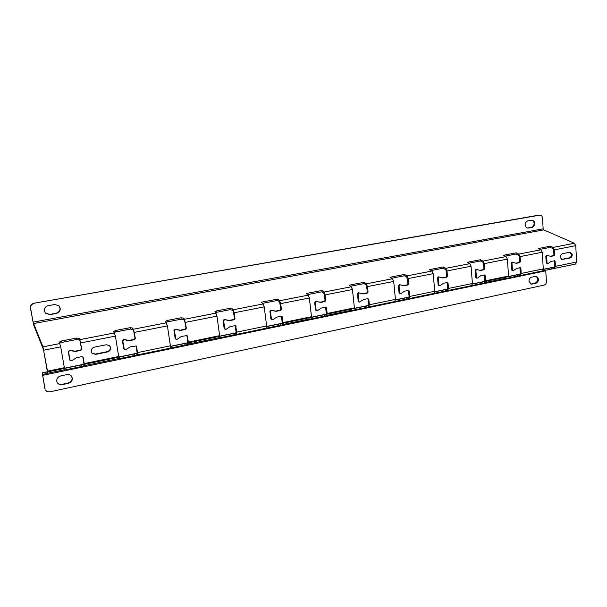 <?xml version="1.0" encoding="UTF-8"?>
<svg xmlns="http://www.w3.org/2000/svg" width="607" height="607" viewBox="0 0 607 607"><rect width="100%" height="100%" fill="white"/><g stroke="black" fill="none" stroke-linecap="round" stroke-linejoin="round"><path stroke-width="0.91" d="M110.649 347.614L109.586 345.633L106.308 344.761L94.426 347.128C91.217 348.456 90.451 350.52 92.112 353.32L95.633 354.382L107.492 351.969C109.723 351.294 110.778 349.837 110.649 347.614M91.976 353.168L95.345 354.078L107.181 351.673C109.412 350.998 110.466 349.549 110.337 347.325L109.419 345.497M572.249 254.637L570.368 252.186L562.477 253.665C559.768 255.699 559.669 257.634 562.196 259.493L570.11 257.983C571.498 257.527 572.211 256.412 572.249 254.637M561.786 259.386L569.267 257.876C570.656 257.421 571.369 256.298 571.407 254.53L569.935 252.178M531.641 277.133C529.903 277.718 529.016 279.091 528.978 281.261L531.186 284.175L535.935 283.332C539.228 280.92 539.365 278.575 536.353 276.314L531.641 277.133M56.785 381.272C56.603 378.556 57.908 376.772 60.708 375.908L66.929 374.602C68.887 374.276 70.442 374.83 71.603 376.264C73.144 379.527 72.096 381.879 68.447 383.313L62.24 384.641C60.146 384.99 58.53 384.368 57.369 382.774L56.785 381.272M525.252 225C525.283 222.784 526.186 221.403 527.953 220.872L532.445 220.151C535.791 222.382 535.746 224.787 532.316 227.367L527.779 228.103C526.315 227.845 525.472 226.806 525.252 225M48.363 305.632C45.502 306.414 44.174 308.204 44.364 310.996L45.388 313.121L49.949 314.646L56.292 313.5C60.374 311.854 61.269 309.274 58.978 305.761L54.729 304.502L48.363 305.632M535.966 276.276C538.591 278.757 538.333 281.064 535.184 283.203L530.814 284.076M44.865 388.48L42.247 372.812L47.392 371.939L43.56 349.89L33.651 324.988L30.403 308.03C30.229 305.533 31.42 303.932 33.992 303.234L538.933 215.121M57.27 382.6C58.439 384.079 60.025 384.648 62.02 384.307L68.219 382.987C71.77 381.621 72.855 379.329 71.482 376.105M45.062 388.821L42.642 375.354L545.761 270.813L546.429 281.481C546.391 283.386 545.617 284.6 544.1 285.115L49.964 391.811C47.983 392.13 46.489 391.515 45.479 389.967M58.871 305.655C61.019 309.153 60.085 311.695 56.079 313.273L49.744 314.418L45.29 313.007M527.407 228.035L531.557 227.299C534.858 225.015 535.025 222.632 532.066 220.159M33.992 303.234L539.699 215.174M34.174 303.447C31.602 304.145 30.403 305.746 30.578 308.25L30.403 308.03M540.2 215.144C541.512 215.356 542.271 216.274 542.468 217.905L543.144 228.831L33.074 322.142L30.578 308.25M326.589 315.701L326.3 314.297L308.933 317.871L309.221 319.274L326.589 315.701L327.173 313.47L354.397 307.848L352.455 289.531L351.271 286.762L349.139 285.199L364.132 282.285L366.309 283.826L366.302 285.131L364.124 283.59L350.55 286.231M395.438 299.38L394.694 301.573L368.692 306.967L368.411 305.594L351.552 309.062L351.832 310.443L368.692 306.967L369.382 304.76L395.438 299.38L393.7 281.428L392.479 278.727L390.21 277.232L404.566 274.447L406.88 275.919L406.849 277.202L404.535 275.73L391.712 278.218M394.846 301.52L409.004 298.606L409.778 296.421L434.741 291.269L433.201 273.666L431.941 271.033L429.551 269.607L443.315 266.936L445.743 268.347L445.69 269.607L443.262 268.195L431.137 270.547M434.081 293.378L447.632 290.594L448.49 288.439L472.421 283.499L471.055 266.223L469.772 263.658L467.269 262.292L480.471 259.735L483.005 261.078L482.929 262.323L480.395 260.964L468.923 263.195M471.692 285.578L484.674 282.908L485.608 280.775L508.567 276.041L507.369 259.09L506.063 256.586L503.461 255.274L516.132 252.816L518.765 254.113L518.674 255.327L516.041 254.03L505.183 256.146M504.872 277.391L505.138 278.643L520.229 275.532L521.231 273.431L543.28 268.878L542.241 252.239L540.905 249.796L538.219 248.536L550.397 246.176L553.114 247.413L553 248.612L550.283 247.368L539.995 249.371M542.438 270.904L554.381 268.446L555.443 266.367L576.642 261.996L575.74 245.653L574.389 243.27L543.728 229.878L543.144 228.831M33.074 322.142L42.945 346.863L47.513 371.173L64.35 367.698L60.715 346.855L43.765 350.186M60.715 346.855L59.281 342.211L61.155 341.035L76.619 338.031L79.229 338.433L80.048 341.126L79.426 339.897L76.816 339.495L76.619 338.031M83.91 366.021L81.467 366.514L81.156 364.944L83.599 364.443L83.91 366.021L84.312 365.953L84.229 363.593L118.684 356.484L115.398 336.111L113.706 331.581L115.391 330.519L130.103 327.666L132.705 328.046L133.631 330.648L132.865 329.48L130.262 329.093L130.103 327.666M136.954 355.019L134.504 355.52L134.193 353.98L136.643 353.486L136.954 355.019L137.516 354.92L137.592 352.584L170.392 345.815L167.418 325.891L165.499 321.475L167.024 320.504L181.03 317.787L183.625 318.151L184.528 319.259L184.642 320.671L183.739 319.555L181.152 319.191L181.03 317.787M187.457 344.541L185.006 345.042L184.703 343.539L187.153 343.046L187.457 344.541L188.178 344.412L188.398 342.105L219.651 335.656L216.965 316.156L215.925 313.144L214.84 311.839L216.213 310.966L229.575 308.379L232.155 308.72L233.171 309.782L233.255 311.163L232.238 310.101L229.658 309.752L229.575 308.379M235.615 334.556L233.164 335.056L232.868 333.592L235.319 333.091L235.615 334.556L236.464 334.396L236.821 332.112L266.64 325.959L264.22 306.869L263.127 303.94L261.313 302.225L277.71 299.046L279.592 300.731L279.637 302.089L277.763 300.397L262.512 303.363M266.321 328.175L282.558 324.836L283.029 322.575L311.512 316.702L309.335 298.007L308.197 295.154L306.209 293.515L321.885 290.48L323.926 292.088L323.941 293.416L321.907 291.808L307.521 294.6M216.213 310.966L216.312 312.355L229.658 309.752M216.312 312.355L215.455 312.628M167.024 320.504L167.153 321.915L181.152 319.191M167.153 321.915L166.06 322.302M115.391 330.519L115.565 331.953L130.262 329.093M115.565 331.953L114.215 332.477M61.155 341.035L61.368 342.5L76.816 339.495M61.368 342.5L59.714 343.205M233.164 335.056L218.467 338.107L218.247 336.627L219.044 336.46L188.474 342.78M185.006 345.042L170.301 348.092M134.504 355.52L118.16 358.919L117.849 357.379L118.357 357.273L84.335 364.306M81.467 366.514L64.16 370.118L64.183 368.472L47.627 371.886M47.513 371.173L47.71 373.548L42.543 374.322L42.642 375.354M351.552 309.062L327.211 314.107M434.741 291.269L433.914 293.439L409.004 298.606L408.731 297.263L395.461 299.987M472.421 283.499L471.51 285.639L447.632 290.594L447.359 289.273L434.756 291.868M484.674 282.908L484.401 281.618L472.421 284.084M543.28 268.878L542.241 270.965L520.229 275.532L519.964 274.273L485.608 281.375M576.642 261.996L575.542 264.06L554.381 268.446L554.123 267.209L543.273 269.44M543.288 269.303L554.388 267.05M64.152 370.118L63.834 368.532L65.822 368.108L66.14 369.693M81.156 364.944L65.822 368.108M84.312 365.953L84.001 364.375L83.599 364.443M118.13 358.919L117.819 357.371L119.602 356.999L119.913 358.54M134.193 353.98L119.602 356.999M170.392 345.815L170.218 348.137L137.516 354.92L137.205 353.373L136.643 353.486M170.468 346.483L171.113 347.925M184.703 343.539L170.81 346.415M188.178 344.412L187.874 342.902L187.153 343.046M218.239 336.619L219.613 336.331L219.909 337.803M232.868 333.592L219.613 336.331M266.64 325.959L266.207 328.22L236.464 334.396L236.169 332.924L235.319 333.091M282.558 324.836L282.263 323.394L266.693 326.596M308.933 317.871L283.082 323.228M368.411 305.594L368.73 304.57L367.903 298.598L363.752 299.441L359.412 302.111L358.851 301.375L358.077 294.008L359.147 292.931L363.183 293.932L367.334 293.098L368.07 292.02L367.508 286.572L366.309 283.826L392.479 278.727M359.412 302.111L358.206 301.186L357.432 293.834L358.502 292.756L362.538 293.758L366.689 292.923L367.417 291.846L366.302 285.131M326.3 314.297L325.663 307.172M327.173 313.47L326.551 307.946L325.989 307.21L321.24 308.068L317.431 310.685L316.088 310.594L315.534 309.858L314.669 302.354L315.777 301.247L320.01 302.248L324.343 301.383L325.109 300.275L323.941 293.416M282.263 323.394L281.504 316.148M283.029 322.575L282.338 316.937L281.8 316.209L276.777 317.089L272.801 319.783L271.42 319.654L270.889 318.933L269.925 311.27L271.086 310.131L275.525 311.141L280.062 310.23L280.851 309.092L279.637 302.089M408.731 297.263L409.088 296.246L408.336 290.396M409.778 296.421L409.285 291.117L408.708 290.381L404.437 291.185L400.916 293.667L399.618 293.613L399.049 292.885L398.359 285.677L399.368 284.622L400.043 284.774M403.276 285.616L407.214 284.827L407.919 283.773L406.849 277.202M519.964 274.273L520.427 273.294L519.873 267.763M521.231 273.431L520.889 268.415L520.336 267.702L516.625 268.423L513.014 270.843L511.663 270.001L511.185 263.195L512.035 262.194L512.756 262.307M515.707 263.157L518.985 262.497L519.622 261.511L519.281 256.48L518.674 255.327M484.401 281.618L484.834 280.631L484.219 274.994M485.608 280.775L485.213 275.669L484.652 274.956L480.767 275.699L477.512 278.052L476.237 278.029L475.676 277.316L475.129 270.381L476.025 269.364L476.73 269.485M479.773 270.335L483.255 269.637L483.923 268.628L483.529 263.499L482.929 262.323M447.359 289.273L447.754 288.272L447.071 282.536M448.49 288.439L448.049 283.234L447.473 282.505L443.406 283.279L440.022 285.692L438.74 285.662L438.171 284.933L437.556 277.869L438.504 276.83L439.187 276.967M442.328 277.816L446.031 277.073L446.722 276.041L446.274 270.813L445.69 269.607M137.205 353.373L136.105 345.846M137.592 352.584L136.302 345.967L130.209 346.832L125.672 349.776L124.374 349.715L123.729 348.843L122.417 340.671L123.729 339.434L128.896 340.428L134.139 339.381L135.02 338.16L133.631 330.648M84.001 364.375L82.802 356.825M84.229 363.593L83.182 357.447L81.907 356.628L76.406 357.743L71.649 360.793L70.146 360.581L69.699 359.822L68.257 351.461L69.623 350.193L75.078 351.18L80.579 350.08L81.505 348.82L80.048 341.126M236.169 332.924L235.288 325.564M236.821 332.112L235.554 325.64L230.22 326.536L226.07 329.313L225.106 329.381L224.142 328.433L223.08 320.61L224.279 319.441L228.945 320.443L233.703 319.494L234.522 318.326L233.255 311.163M187.874 342.902L186.873 335.443M188.398 342.105L187.108 335.55L181.417 336.437L177.077 339.298L175.969 339.321L175.15 338.395L173.966 330.398L175.218 329.199L180.127 330.193L185.112 329.199L185.962 328.008L184.642 320.671M550.208 256.26L553.296 255.646L553.918 254.674L553.622 249.735L553 248.612M554.123 267.209L554.616 266.245L554.115 260.813M555.443 266.367L555.147 261.442L554.608 260.744L551.057 261.435L547.59 263.795L546.224 262.975L545.814 256.291L546.619 255.312L547.355 255.418M369.382 304.76L368.821 299.342L367.903 298.598M316.672 310.799L316.118 310.063L315.253 302.552L316.368 301.444L320.602 302.445L324.942 301.573L325.709 300.465L325.079 294.911L323.926 292.088L351.271 286.762M271.951 319.881L271.42 319.161L270.464 311.482L271.617 310.344L276.064 311.345L280.609 310.443L281.398 309.304L280.7 303.629L279.592 300.731L308.197 295.154M400.309 293.788L399.732 293.06L399.042 285.836L400.059 284.782L403.928 285.783L407.904 284.987L408.61 283.932L408.116 278.59L406.88 275.919L431.941 271.033M513.014 270.843L512.46 270.13L511.982 263.317L512.832 262.315L516.276 263.324L519.782 262.619L520.427 261.632L520.085 256.594L518.765 254.113L540.905 249.796M476.996 278.173L476.434 277.46L475.896 270.51L476.791 269.493L480.372 270.502L484.029 269.766L484.69 268.757L484.303 263.62L483.005 261.078L506.063 256.586M439.46 285.821L438.891 285.093L438.277 278.014L439.233 276.974L442.951 277.983L446.767 277.217L447.45 276.185L447.01 270.95L445.743 268.347L469.772 263.658M124.374 349.715L122.751 340.944L124.063 339.708L129.238 340.709L134.481 339.654L135.369 338.425L133.479 329.214L166.432 322.787M70.146 360.581L68.5 351.764L69.873 350.489L75.336 351.483L80.845 350.383L81.77 349.116L79.851 339.662L114.48 332.917M225.106 329.381L223.551 320.837L224.757 319.669L229.431 320.671L234.188 319.722L235.008 318.554L234.234 312.764L233.171 309.782L263.127 303.94M175.969 339.321L174.368 330.648L175.628 329.449L180.545 330.451L185.537 329.449L186.387 328.25L184.528 319.259L215.925 313.144M547.59 263.795L547.051 263.097L546.634 256.404L547.446 255.426L550.754 256.427L554.13 255.752L554.752 254.788L554.449 249.841L553.114 247.413L574.389 243.27M545.761 270.813L545.883 270.191M550.397 246.176L550.283 247.368M551.786 268.969L551.528 267.733M180.545 330.451L180.127 330.193M276.064 311.345L275.525 311.141M277.71 299.046L277.763 300.397M280.935 325.147L280.639 323.713M229.431 320.671L228.945 320.443M480.471 259.735L480.395 260.964M482.284 283.378L482.019 282.096M443.315 266.936L443.262 268.195M445.371 291.041L445.098 289.729M517.733 276.026L517.467 274.774M516.132 252.816L516.041 254.03M406.88 299.023L406.607 297.688M404.566 274.447L404.535 275.73M320.602 302.445L320.01 302.248M321.885 290.48L321.907 291.808M324.775 316.05L324.495 314.654M363.183 293.932L362.538 293.758M366.719 307.354L366.438 305.981M364.132 282.285L364.124 283.59M33.423 323.577L543.728 229.878M59.873 343.562L42.945 346.863M505.092 278.438L485.205 282.558M351.787 310.215L326.976 315.359M309.175 319.054L282.9 324.502M218.421 337.864L188.413 344.086M118.077 358.669L84.419 365.642M64.099 369.853L47.771 373.237M520.26 274.06L485.615 281.223M484.682 281.413L472.428 283.947M447.617 289.069L434.756 291.724M408.974 297.051L395.461 299.843M368.639 305.389L327.203 313.948M326.498 314.092L283.074 323.061M282.437 323.19L266.685 326.445M236.32 332.719L188.458 342.606M187.995 342.705L170.453 346.331M137.296 353.175L84.312 364.124M84.047 364.177L47.596 371.712M47.414 371.75L42.247 372.812M393.7 281.428L367.508 286.572M352.455 289.531L325.079 294.911M309.335 298.007L280.7 303.629M433.201 273.666L408.116 278.59M542.241 252.239L520.085 256.594M507.369 259.09L484.303 263.62M471.055 266.223L447.01 270.95M167.418 325.891L134.42 332.378M115.398 336.111L80.723 342.925M264.22 306.869L234.234 312.764M216.965 316.156L185.53 322.332M575.74 245.653L554.449 249.841M79.229 338.433L79.426 339.897M553.918 254.674L554.752 254.788M553.296 255.646L554.13 255.752M545.814 256.291L546.634 256.404M546.224 262.975L547.051 263.097M554.32 261.329L555.147 261.442M187.54 336.217L187.123 335.959M175.552 338.66L175.15 338.395M174.368 330.648L173.966 330.398M175.628 329.449L175.218 329.199M185.537 329.449L185.112 329.199M186.387 328.25L185.962 328.008M183.625 318.151L183.739 319.555M282.338 316.937L281.792 316.717M271.42 319.161L270.889 318.933M270.464 311.482L269.925 311.27M271.617 310.344L271.086 310.131M280.609 310.443L280.062 310.23M281.398 309.304L280.851 309.092M236.055 326.354L235.562 326.111M224.62 328.675L224.142 328.433M223.551 320.837L223.08 320.61M224.757 319.669L224.279 319.441M234.188 319.722L233.703 319.494M235.008 318.554L234.522 318.326M232.155 308.72L232.238 310.101M132.705 328.046L132.865 329.48M485.213 275.669L484.447 275.532M476.434 277.46L475.676 277.316M475.896 270.51L475.129 270.381M484.029 269.766L483.255 269.637M484.69 268.757L483.923 268.628M448.049 283.234L447.313 283.074M438.891 285.093L438.171 284.933M438.277 278.014L437.556 277.869M446.767 277.217L446.031 277.073M447.45 276.185L446.722 276.041M520.889 268.415L520.085 268.286M512.46 270.13L511.663 270.001M511.982 263.317L511.185 263.195M519.782 262.619L518.985 262.497M520.427 261.632L519.622 261.511M409.285 291.117L408.587 290.95M399.732 293.06L399.049 292.885M399.042 285.836L398.359 285.677M407.904 284.987L407.214 284.827M408.61 283.932L407.919 283.773M326.551 307.946L325.944 307.741M316.118 310.063L315.534 309.858M315.253 302.552L314.669 302.354M316.368 301.444L315.777 301.247M324.942 301.573L324.343 301.383M325.709 300.465L325.109 300.275M368.821 299.342L368.176 299.16M358.851 301.375L358.206 301.186M358.077 294.008L357.432 293.834M359.147 292.931L358.502 292.756M367.334 293.098L366.689 292.923M368.07 292.02L367.417 291.846M532.316 227.367L531.557 227.299M528.424 228.073L527.665 228.004M535.935 283.332L535.184 283.203M532.104 284.159L531.345 284.023M569.267 257.876L570.11 257.983M561.976 259.356L562.818 259.47M546.619 255.312L547.446 255.426M476.025 269.364L476.791 269.493M438.504 276.83L439.233 276.974M512.035 262.194L512.832 262.315M399.368 284.622L400.059 284.782M218.171 336.642L218.467 338.107"/></g></svg>

